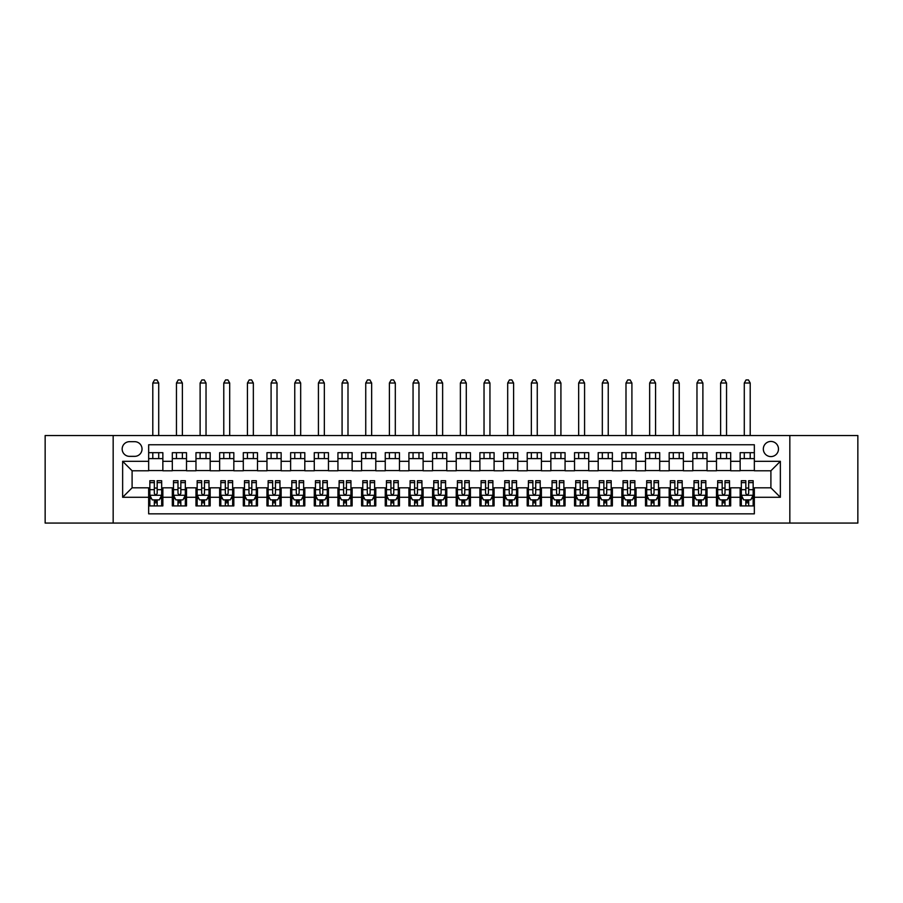 <?xml version="1.0" encoding="UTF-8"?>
<svg xmlns="http://www.w3.org/2000/svg" width="903" height="903" viewBox="0 0 903 903"><rect width="100%" height="100%" fill="white"/><g stroke="black" fill="none" stroke-linecap="round" stroke-linejoin="round"><path stroke-width="1.35" d="M770.902 441.443A7.574 7.574 0 0 0 763.328 449.017A7.574 7.574 0 0 0 770.902 456.591A7.574 7.574 0 0 0 778.476 449.017A7.574 7.574 0 0 0 770.902 441.443M789.832 523.074L857.85 523.074L857.85 435.528L789.832 435.528L789.832 523.074L113.168 523.074L113.168 435.528L45.15 435.528L45.15 523.074L113.168 523.074M754.344 452.685L740.144 452.685L740.144 461.32L730.685 461.32L730.685 470.779L740.144 470.779L740.144 461.32M730.685 461.32L730.685 452.685L716.485 452.685L716.485 461.32L707.026 461.32L707.026 470.779L716.485 470.779L716.485 461.32M707.026 461.32L707.026 452.685L692.827 452.685L692.827 461.32L683.357 461.32L683.357 470.779L692.827 470.779L692.827 461.32M683.357 461.32L683.357 452.685L669.168 452.685L669.168 461.32L659.698 461.32L659.698 470.779L669.168 470.779L669.168 461.32M659.698 461.32L659.698 452.685L645.51 452.685L645.51 461.32L636.039 461.32L636.039 470.779L645.51 470.779L645.51 461.32M636.039 461.32L636.039 452.685L621.851 452.685L621.851 461.32L612.381 461.32L612.381 470.779L621.851 470.779L621.851 461.32M612.381 461.32L612.381 452.685L598.192 452.685L598.192 461.32L588.722 461.32L588.722 470.779L598.192 470.779L598.192 461.32M588.722 461.32L588.722 452.685L574.534 452.685L574.534 461.32L565.064 461.32L565.064 470.779L574.534 470.779L574.534 461.32M565.064 461.32L565.064 452.685L550.864 452.685L550.864 461.32L541.405 461.32L541.405 470.779L550.864 470.779L550.864 461.32M541.405 461.32L541.405 452.685L527.205 452.685L527.205 461.32L517.746 461.32L517.746 470.779L527.205 470.779L527.205 461.32M517.746 461.32L517.746 452.685L503.547 452.685L503.547 461.32L494.088 461.32L494.088 470.779L503.547 470.779L503.547 461.32M494.088 461.32L494.088 452.685L479.888 452.685L479.888 461.32L470.429 461.32L470.429 470.779L479.888 470.779L479.888 461.32M470.429 461.32L470.429 452.685L456.229 452.685L456.229 461.32L446.771 461.32L446.771 470.779L456.229 470.779L456.229 461.32M446.771 461.32L446.771 452.685L432.571 452.685L432.571 461.32L423.112 461.32L423.112 470.779L432.571 470.779L432.571 461.32M423.112 461.32L423.112 452.685L408.912 452.685L408.912 461.32L399.453 461.32L399.453 470.779L408.912 470.779L408.912 461.32M399.453 461.32L399.453 452.685L385.254 452.685L385.254 461.32L375.795 461.32L375.795 470.779L385.254 470.779L385.254 461.32M375.795 461.32L375.795 452.685L361.595 452.685L361.595 461.32L352.136 461.32L352.136 470.779L361.595 470.779L361.595 461.32M352.136 461.32L352.136 452.685L337.936 452.685L337.936 461.32L328.466 461.32L328.466 470.779L337.936 470.779L337.936 461.32M328.466 461.32L328.466 452.685L314.278 452.685L314.278 461.32L304.808 461.32L304.808 470.779L314.278 470.779L314.278 461.32M304.808 461.32L304.808 452.685L290.619 452.685L290.619 461.32L281.149 461.32L281.149 470.779L290.619 470.779L290.619 461.32M281.149 461.32L281.149 452.685L266.961 452.685L266.961 461.32L257.49 461.32L257.49 470.779L266.961 470.779L266.961 461.32M257.49 461.32L257.49 452.685L243.302 452.685L243.302 461.32L233.832 461.32L233.832 470.779L243.302 470.779L243.302 461.32M233.832 461.32L233.832 452.685L219.643 452.685L219.643 461.32L210.173 461.32L210.173 470.779L219.643 470.779L219.643 461.32M210.173 461.32L210.173 452.685L195.974 452.685L195.974 461.32L186.515 461.32L186.515 470.779L195.974 470.779L195.974 461.32M186.515 461.32L186.515 452.685L172.315 452.685L172.315 470.779L162.856 470.779L162.856 452.685L148.656 452.685M148.656 505.917L162.856 505.917L162.856 487.812L172.315 487.812L172.315 505.917L186.515 505.917L186.515 487.812L195.974 487.812L195.974 497.282L186.515 497.282M195.974 497.282L195.974 505.917L210.173 505.917L210.173 487.812L219.643 487.812L219.643 497.282L210.173 497.282M219.643 497.282L219.643 505.917L233.832 505.917L233.832 487.812L243.302 487.812L243.302 497.282L233.832 497.282M243.302 497.282L243.302 505.917L257.49 505.917L257.49 487.812L266.961 487.812L266.961 497.282L257.49 497.282M266.961 497.282L266.961 505.917L281.149 505.917L281.149 487.812L290.619 487.812L290.619 497.282L281.149 497.282M290.619 497.282L290.619 505.917L304.808 505.917L304.808 487.812L314.278 487.812L314.278 497.282L304.808 497.282M314.278 497.282L314.278 505.917L328.466 505.917L328.466 487.812L337.936 487.812L337.936 497.282L328.466 497.282M337.936 497.282L337.936 505.917L352.136 505.917L352.136 487.812L361.595 487.812L361.595 497.282L352.136 497.282M361.595 497.282L361.595 505.917L375.795 505.917L375.795 487.812L385.254 487.812L385.254 497.282L375.795 497.282M385.254 497.282L385.254 505.917L399.453 505.917L399.453 487.812L408.912 487.812L408.912 497.282L399.453 497.282M408.912 497.282L408.912 505.917L423.112 505.917L423.112 487.812L432.571 487.812L432.571 497.282L423.112 497.282M432.571 497.282L432.571 505.917L446.771 505.917L446.771 487.812L456.229 487.812L456.229 497.282L446.771 497.282M456.229 497.282L456.229 505.917L470.429 505.917L470.429 487.812L479.888 487.812L479.888 497.282L470.429 497.282M479.888 497.282L479.888 505.917L494.088 505.917L494.088 487.812L503.547 487.812L503.547 497.282L494.088 497.282M503.547 497.282L503.547 505.917L517.746 505.917L517.746 487.812L527.205 487.812L527.205 497.282L517.746 497.282M527.205 497.282L527.205 505.917L541.405 505.917L541.405 487.812L550.864 487.812L550.864 497.282L541.405 497.282M550.864 497.282L550.864 505.917L565.064 505.917L565.064 487.812L574.534 487.812L574.534 497.282L565.064 497.282M574.534 497.282L574.534 505.917L588.722 505.917L588.722 487.812L598.192 487.812L598.192 497.282L588.722 497.282M598.192 497.282L598.192 505.917L612.381 505.917L612.381 487.812L621.851 487.812L621.851 497.282L612.381 497.282M621.851 497.282L621.851 505.917L636.039 505.917L636.039 487.812L645.51 487.812L645.51 497.282L636.039 497.282M645.51 497.282L645.51 505.917L659.698 505.917L659.698 487.812L669.168 487.812L669.168 497.282L659.698 497.282M669.168 497.282L669.168 505.917L683.357 505.917L683.357 487.812L692.827 487.812L692.827 497.282L683.357 497.282M692.827 497.282L692.827 505.917L707.026 505.917L707.026 487.812L716.485 487.812L716.485 497.282L707.026 497.282M716.485 497.282L716.485 505.917L730.685 505.917L730.685 487.812L740.144 487.812L740.144 497.282L730.685 497.282M129.49 456.354L134.705 456.354A7.337 7.337 0 0 0 142.031 449.017A7.337 7.337 0 0 0 134.705 441.68L129.49 441.68A7.337 7.337 0 0 0 122.165 449.017A7.337 7.337 0 0 0 129.49 456.354M789.832 435.528L113.168 435.528M754.344 461.32L754.344 444.761L148.656 444.761L148.656 470.779L132.098 470.779L132.098 487.812L148.656 487.812L148.656 513.841L754.344 513.841L754.344 487.812L770.902 487.812L770.902 470.779L754.344 470.779L754.344 461.32L780.361 461.32L780.361 497.282L754.344 497.282M148.656 497.282L122.639 497.282L122.639 461.32L148.656 461.32M740.144 497.282L740.144 505.917L754.344 505.917M148.656 458.6L162.856 458.6M148.656 470.542L162.856 470.542M148.656 488.049L149.842 488.049M154.334 488.049L157.178 488.049M161.671 488.049L162.856 488.049M148.656 500.002L149.842 500.002M154.334 500.002L157.178 500.002M161.671 500.002L162.856 500.002M172.315 470.542L186.515 470.542M172.315 458.6L186.515 458.6M172.315 488.049L173.5 488.049M177.993 488.049L180.837 488.049M185.329 488.049L186.515 488.049M172.315 500.002L173.5 500.002M177.993 500.002L180.837 500.002M185.329 500.002L186.515 500.002M195.974 488.049L197.159 488.049M201.662 488.049L204.496 488.049M208.988 488.049L210.173 488.049M195.974 500.002L197.159 500.002M201.662 500.002L204.496 500.002M208.988 500.002L210.173 500.002M195.974 458.6L210.173 458.6M195.974 470.542L210.173 470.542M219.643 488.049L220.817 488.049M225.321 488.049L228.154 488.049M232.647 488.049L233.832 488.049M219.643 500.002L220.817 500.002M225.321 500.002L228.154 500.002M232.647 500.002L233.832 500.002M219.643 458.6L233.832 458.6M219.643 470.542L233.832 470.542M243.302 488.049L244.476 488.049M248.98 488.049L251.813 488.049M256.305 488.049L257.49 488.049M243.302 500.002L244.476 500.002M248.98 500.002L251.813 500.002M256.305 500.002L257.49 500.002M243.302 458.6L257.49 458.6M243.302 470.542L257.49 470.542M266.961 488.049L268.135 488.049M272.638 488.049L275.471 488.049M279.964 488.049L281.149 488.049M266.961 500.002L268.135 500.002M272.638 500.002L275.471 500.002M279.964 500.002L281.149 500.002M266.961 458.6L281.149 458.6M266.961 470.542L281.149 470.542M290.619 488.049L291.804 488.049M296.297 488.049L299.13 488.049M303.634 488.049L304.808 488.049M290.619 500.002L291.804 500.002M296.297 500.002L299.13 500.002M303.634 500.002L304.808 500.002M290.619 458.6L304.808 458.6M290.619 470.542L304.808 470.542M314.278 488.049L315.463 488.049M319.955 488.049L322.789 488.049M327.292 488.049L328.466 488.049M314.278 500.002L315.463 500.002M319.955 500.002L322.789 500.002M327.292 500.002L328.466 500.002M314.278 458.6L328.466 458.6M314.278 470.542L328.466 470.542M337.936 488.049L339.122 488.049M343.614 488.049L346.447 488.049M350.951 488.049L352.136 488.049M337.936 500.002L339.122 500.002M343.614 500.002L346.447 500.002M350.951 500.002L352.136 500.002M337.936 458.6L352.136 458.6M337.936 470.542L352.136 470.542M361.595 488.049L362.78 488.049M367.273 488.049L370.117 488.049M374.61 488.049L375.795 488.049M361.595 500.002L362.78 500.002M367.273 500.002L370.117 500.002M374.61 500.002L375.795 500.002M361.595 458.6L375.795 458.6M361.595 470.542L375.795 470.542M385.254 488.049L386.439 488.049M390.931 488.049L393.776 488.049M398.268 488.049L399.453 488.049M385.254 500.002L386.439 500.002M390.931 500.002L393.776 500.002M398.268 500.002L399.453 500.002M385.254 458.6L399.453 458.6M385.254 470.542L399.453 470.542M408.912 488.049L410.097 488.049M414.59 488.049L417.434 488.049M421.927 488.049L423.112 488.049M408.912 500.002L410.097 500.002M414.59 500.002L417.434 500.002M421.927 500.002L423.112 500.002M408.912 458.6L423.112 458.6M408.912 470.542L423.112 470.542M432.571 488.049L433.756 488.049M438.248 488.049L441.093 488.049M445.585 488.049L446.771 488.049M432.571 500.002L433.756 500.002M438.248 500.002L441.093 500.002M445.585 500.002L446.771 500.002M432.571 458.6L446.771 458.6M432.571 470.542L446.771 470.542M456.229 488.049L457.415 488.049M461.907 488.049L464.752 488.049M469.244 488.049L470.429 488.049M456.229 500.002L457.415 500.002M461.907 500.002L464.752 500.002M469.244 500.002L470.429 500.002M456.229 458.6L470.429 458.6M456.229 470.542L470.429 470.542M479.888 488.049L481.073 488.049M485.566 488.049L488.41 488.049M492.903 488.049L494.088 488.049M479.888 500.002L481.073 500.002M485.566 500.002L488.41 500.002M492.903 500.002L494.088 500.002M479.888 458.6L494.088 458.6M479.888 470.542L494.088 470.542M503.547 488.049L504.732 488.049M509.224 488.049L512.069 488.049M516.561 488.049L517.746 488.049M503.547 500.002L504.732 500.002M509.224 500.002L512.069 500.002M516.561 500.002L517.746 500.002M503.547 458.6L517.746 458.6M503.547 470.542L517.746 470.542M527.205 488.049L528.39 488.049M532.883 488.049L535.727 488.049M540.22 488.049L541.405 488.049M527.205 500.002L528.39 500.002M532.883 500.002L535.727 500.002M540.22 500.002L541.405 500.002M527.205 458.6L541.405 458.6M527.205 470.542L541.405 470.542M550.864 488.049L552.049 488.049M556.553 488.049L559.386 488.049M563.878 488.049L565.064 488.049M550.864 500.002L552.049 500.002M556.553 500.002L559.386 500.002M563.878 500.002L565.064 500.002M550.864 458.6L565.064 458.6M550.864 470.542L565.064 470.542M574.534 488.049L575.708 488.049M580.211 488.049L583.045 488.049M587.537 488.049L588.722 488.049M574.534 500.002L575.708 500.002M580.211 500.002L583.045 500.002M587.537 500.002L588.722 500.002M574.534 458.6L588.722 458.6M574.534 470.542L588.722 470.542M598.192 488.049L599.366 488.049M603.87 488.049L606.703 488.049M611.196 488.049L612.381 488.049M598.192 500.002L599.366 500.002M603.87 500.002L606.703 500.002M611.196 500.002L612.381 500.002M598.192 458.6L612.381 458.6M598.192 470.542L612.381 470.542M621.851 488.049L623.036 488.049M627.529 488.049L630.362 488.049M634.865 488.049L636.039 488.049M621.851 500.002L623.036 500.002M627.529 500.002L630.362 500.002M634.865 500.002L636.039 500.002M621.851 458.6L636.039 458.6M621.851 470.542L636.039 470.542M645.51 488.049L646.695 488.049M651.187 488.049L654.02 488.049M658.524 488.049L659.698 488.049M645.51 500.002L646.695 500.002M651.187 500.002L654.02 500.002M658.524 500.002L659.698 500.002M645.51 458.6L659.698 458.6M645.51 470.542L659.698 470.542M669.168 488.049L670.353 488.049M674.846 488.049L677.679 488.049M682.183 488.049L683.357 488.049M669.168 500.002L670.353 500.002M674.846 500.002L677.679 500.002M682.183 500.002L683.357 500.002M669.168 458.6L683.357 458.6M669.168 470.542L683.357 470.542M692.827 488.049L694.012 488.049M698.504 488.049L701.338 488.049M705.841 488.049L707.026 488.049M692.827 500.002L694.012 500.002M698.504 500.002L701.338 500.002M705.841 500.002L707.026 500.002M692.827 458.6L707.026 458.6M692.827 470.542L707.026 470.542M716.485 488.049L717.671 488.049M722.163 488.049L725.007 488.049M729.5 488.049L730.685 488.049M716.485 500.002L717.671 500.002M722.163 500.002L725.007 500.002M729.5 500.002L730.685 500.002M716.485 458.6L730.685 458.6M716.485 470.542L730.685 470.542M740.144 488.049L741.329 488.049M745.822 488.049L748.666 488.049M753.158 488.049L754.344 488.049M740.144 500.002L741.329 500.002M745.822 500.002L748.666 500.002M753.158 500.002L754.344 500.002M740.144 458.6L754.344 458.6M740.144 470.542L754.344 470.542M132.098 470.779L122.639 461.32M132.098 487.812L122.639 497.282M780.361 461.32L770.902 470.779M780.361 497.282L770.902 487.812M154.334 502.836L157.178 502.836M149.842 482.642L154.334 482.642L154.334 480.723L149.842 480.723L149.842 495.149L152.212 499.878L159.312 499.878L161.671 495.149L161.671 480.723L157.178 480.723L157.178 482.642L161.671 482.642M161.671 495.149L161.671 505.917M149.842 495.149L149.842 505.917M157.178 499.878L157.178 505.917M154.334 505.917L154.334 499.878M154.334 482.642L154.334 493.377C155.282 495.205 156.23 495.205 157.178 493.377L157.178 482.642M158.714 458.6L158.714 452.685M158.714 435.528L158.714 383.007L152.799 383.007L152.799 435.528M152.799 458.6L152.799 452.685M152.799 383.007L154.571 379.926L156.941 379.926L158.714 383.007M177.993 502.836L180.837 502.836M173.5 482.642L177.993 482.642L177.993 480.723L173.5 480.723L173.5 495.149L175.871 499.878L182.97 499.878L185.329 495.149L185.329 480.723L180.837 480.723L180.837 482.642L185.329 482.642M185.329 495.149L185.329 505.917M173.5 495.149L173.5 505.917M180.837 499.878L180.837 505.917M177.993 505.917L177.993 499.878M177.993 482.642L177.993 493.377C178.941 495.205 179.889 495.205 180.837 493.377L180.837 482.642M182.372 458.6L182.372 452.685M182.372 435.528L182.372 383.007L176.457 383.007L176.457 435.528M176.457 458.6L176.457 452.685M176.457 383.007L178.23 379.926L180.6 379.926L182.372 383.007M201.662 502.836L204.496 502.836M197.159 482.642L201.662 482.642L201.662 480.723L197.159 480.723L197.159 495.149L199.529 499.878L206.629 499.878L208.988 495.149L208.988 480.723L204.496 480.723L204.496 482.642L208.988 482.642M208.988 495.149L208.988 505.917M197.159 495.149L197.159 505.917M204.496 499.878L204.496 505.917M201.662 505.917L201.662 499.878M201.662 482.642L201.662 493.377C202.599 495.205 203.547 495.205 204.496 493.377L204.496 482.642M206.031 458.6L206.031 452.685M206.031 435.528L206.031 383.007L200.116 383.007L200.116 435.528M200.116 458.6L200.116 452.685M200.116 383.007L201.888 379.926L204.259 379.926L206.031 383.007M225.321 502.836L228.154 502.836M220.817 482.642L225.321 482.642L225.321 480.723L220.817 480.723L220.817 495.149L223.188 499.878L230.288 499.878L232.647 495.149L232.647 480.723L228.154 480.723L228.154 482.642L232.647 482.642M232.647 495.149L232.647 505.917M220.817 495.149L220.817 505.917M228.154 499.878L228.154 505.917M225.321 505.917L225.321 499.878M225.321 482.642L225.321 493.377C226.258 495.205 227.206 495.205 228.154 493.377L228.154 482.642M229.689 458.6L229.689 452.685M229.689 435.528L229.689 383.007L223.775 383.007L223.775 435.528M223.775 458.6L223.775 452.685M223.775 383.007L225.558 379.926L227.917 379.926L229.689 383.007M248.98 502.836L251.813 502.836M244.476 482.642L248.98 482.642L248.98 480.723L244.476 480.723L244.476 495.149L246.846 499.878L253.946 499.878L256.305 495.149L256.305 480.723L251.813 480.723L251.813 482.642L256.305 482.642M256.305 495.149L256.305 505.917M244.476 495.149L244.476 505.917M251.813 499.878L251.813 505.917M248.98 505.917L248.98 499.878M248.98 482.642L248.98 493.377C249.917 495.205 250.865 495.205 251.813 493.377L251.813 482.642M253.348 458.6L253.348 452.685M253.348 435.528L253.348 383.007L247.433 383.007L247.433 435.528M247.433 458.6L247.433 452.685M247.433 383.007L249.217 379.926L251.576 379.926L253.348 383.007M272.638 502.836L275.471 502.836M268.135 482.642L272.638 482.642L272.638 480.723L268.135 480.723L268.135 495.149L270.505 499.878L277.605 499.878L279.964 495.149L279.964 480.723L275.471 480.723L275.471 482.642L279.964 482.642M279.964 495.149L279.964 505.917M268.135 495.149L268.135 505.917M275.471 499.878L275.471 505.917M272.638 505.917L272.638 499.878M272.638 482.642L272.638 493.377C273.575 495.205 274.523 495.205 275.471 493.377L275.471 482.642M277.007 458.6L277.007 452.685M277.007 435.528L277.007 383.007L271.092 383.007L271.092 435.528M271.092 458.6L271.092 452.685M271.092 383.007L272.875 379.926L275.234 379.926L277.007 383.007M296.297 502.836L299.13 502.836M291.804 482.642L296.297 482.642L296.297 480.723L291.804 480.723L291.804 495.149L294.164 499.878L301.263 499.878L303.634 495.149L303.634 480.723L299.13 480.723L299.13 482.642L303.634 482.642M303.634 495.149L303.634 505.917M291.804 495.149L291.804 505.917M299.13 499.878L299.13 505.917M296.297 505.917L296.297 499.878M296.297 482.642L296.297 493.377C297.245 495.205 298.182 495.205 299.13 493.377L299.13 482.642M300.676 458.6L300.676 452.685M300.676 435.528L300.676 383.007L294.762 383.007L294.762 435.528M294.762 458.6L294.762 452.685M294.762 383.007L296.534 379.926L298.893 379.926L300.676 383.007M319.955 502.836L322.789 502.836M315.463 482.642L319.955 482.642L319.955 480.723L315.463 480.723L315.463 495.149L317.822 499.878L324.922 499.878L327.292 495.149L327.292 480.723L322.789 480.723L322.789 482.642L327.292 482.642M327.292 495.149L327.292 505.917M315.463 495.149L315.463 505.917M322.789 499.878L322.789 505.917M319.955 505.917L319.955 499.878M319.955 482.642L319.955 493.377C320.904 495.205 321.84 495.205 322.789 493.377L322.789 482.642M324.335 458.6L324.335 452.685M324.335 435.528L324.335 383.007L318.42 383.007L318.42 435.528M318.42 458.6L318.42 452.685M318.42 383.007L320.193 379.926L322.552 379.926L324.335 383.007M343.614 502.836L346.447 502.836M339.122 482.642L343.614 482.642L343.614 480.723L339.122 480.723L339.122 495.149L341.481 499.878L348.581 499.878L350.951 495.149L350.951 480.723L346.447 480.723L346.447 482.642L350.951 482.642M350.951 495.149L350.951 505.917M339.122 495.149L339.122 505.917M346.447 499.878L346.447 505.917M343.614 505.917L343.614 499.878M343.614 482.642L343.614 493.377C344.562 495.205 345.499 495.205 346.447 493.377L346.447 482.642M347.994 458.6L347.994 452.685M347.994 435.528L347.994 383.007L342.079 383.007L342.079 435.528M342.079 458.6L342.079 452.685M342.079 383.007L343.851 379.926L346.21 379.926L347.994 383.007M367.273 502.836L370.117 502.836M362.78 482.642L367.273 482.642L367.273 480.723L362.78 480.723L362.78 495.149L365.139 499.878L372.239 499.878L374.61 495.149L374.61 480.723L370.117 480.723L370.117 482.642L374.61 482.642M374.61 495.149L374.61 505.917M362.78 495.149L362.78 505.917M370.117 499.878L370.117 505.917M367.273 505.917L367.273 499.878M367.273 482.642L367.273 493.377C368.221 495.205 369.169 495.205 370.117 493.377L370.117 482.642M371.652 458.6L371.652 452.685M371.652 435.528L371.652 383.007L365.738 383.007L365.738 435.528M365.738 458.6L365.738 452.685M365.738 383.007L367.51 379.926L369.88 379.926L371.652 383.007M390.931 502.836L393.776 502.836M386.439 482.642L390.931 482.642L390.931 480.723L386.439 480.723L386.439 495.149L388.798 499.878L395.898 499.878L398.268 495.149L398.268 480.723L393.776 480.723L393.776 482.642L398.268 482.642M398.268 495.149L398.268 505.917M386.439 495.149L386.439 505.917M393.776 499.878L393.776 505.917M390.931 505.917L390.931 499.878M390.931 482.642L390.931 493.377C391.879 495.205 392.828 495.205 393.776 493.377L393.776 482.642M395.311 458.6L395.311 452.685M395.311 435.528L395.311 383.007L389.396 383.007L389.396 435.528M389.396 458.6L389.396 452.685M389.396 383.007L391.168 379.926L393.539 379.926L395.311 383.007M414.59 502.836L417.434 502.836M410.097 482.642L414.59 482.642L414.59 480.723L410.097 480.723L410.097 495.149L412.457 499.878L419.556 499.878L421.927 495.149L421.927 480.723L417.434 480.723L417.434 482.642L421.927 482.642M421.927 495.149L421.927 505.917M410.097 495.149L410.097 505.917M417.434 499.878L417.434 505.917M414.59 505.917L414.59 499.878M414.59 482.642L414.59 493.377C415.538 495.205 416.486 495.205 417.434 493.377L417.434 482.642M418.969 458.6L418.969 452.685M418.969 435.528L418.969 383.007L413.055 383.007L413.055 435.528M413.055 458.6L413.055 452.685M413.055 383.007L414.827 379.926L417.197 379.926L418.969 383.007M438.248 502.836L441.093 502.836M433.756 482.642L438.248 482.642L438.248 480.723L433.756 480.723L433.756 495.149L436.126 499.878L443.215 499.878L445.585 495.149L445.585 480.723L441.093 480.723L441.093 482.642L445.585 482.642M445.585 495.149L445.585 505.917M433.756 495.149L433.756 505.917M441.093 499.878L441.093 505.917M438.248 505.917L438.248 499.878M438.248 482.642L438.248 493.377C439.197 495.205 440.145 495.205 441.093 493.377L441.093 482.642M442.628 458.6L442.628 452.685M442.628 435.528L442.628 383.007L436.713 383.007L436.713 435.528M436.713 458.6L436.713 452.685M436.713 383.007L438.486 379.926L440.856 379.926L442.628 383.007M461.907 502.836L464.752 502.836M457.415 482.642L461.907 482.642L461.907 480.723L457.415 480.723L457.415 495.149L459.785 499.878L466.874 499.878L469.244 495.149L469.244 480.723L464.752 480.723L464.752 482.642L469.244 482.642M469.244 495.149L469.244 505.917M457.415 495.149L457.415 505.917M464.752 499.878L464.752 505.917M461.907 505.917L461.907 499.878M461.907 482.642L461.907 493.377C462.855 495.205 463.803 495.205 464.752 493.377L464.752 482.642M466.287 458.6L466.287 452.685M466.287 435.528L466.287 383.007L460.372 383.007L460.372 435.528M460.372 458.6L460.372 452.685M460.372 383.007L462.144 379.926L464.514 379.926L466.287 383.007M485.566 502.836L488.41 502.836M481.073 482.642L485.566 482.642L485.566 480.723L481.073 480.723L481.073 495.149L483.444 499.878L490.543 499.878L492.903 495.149L492.903 480.723L488.41 480.723L488.41 482.642L492.903 482.642M492.903 495.149L492.903 505.917M481.073 495.149L481.073 505.917M488.41 499.878L488.41 505.917M485.566 505.917L485.566 499.878M485.566 482.642L485.566 493.377C486.514 495.205 487.462 495.205 488.41 493.377L488.41 482.642M489.945 458.6L489.945 452.685M489.945 435.528L489.945 383.007L484.031 383.007L484.031 435.528M484.031 458.6L484.031 452.685M484.031 383.007L485.803 379.926L488.173 379.926L489.945 383.007M509.224 502.836L512.069 502.836M504.732 482.642L509.224 482.642L509.224 480.723L504.732 480.723L504.732 495.149L507.102 499.878L514.202 499.878L516.561 495.149L516.561 480.723L512.069 480.723L512.069 482.642L516.561 482.642M516.561 495.149L516.561 505.917M504.732 495.149L504.732 505.917M512.069 499.878L512.069 505.917M509.224 505.917L509.224 499.878M509.224 482.642L509.224 493.377C510.172 495.205 511.121 495.205 512.069 493.377L512.069 482.642M513.604 458.6L513.604 452.685M513.604 435.528L513.604 383.007L507.689 383.007L507.689 435.528M507.689 458.6L507.689 452.685M507.689 383.007L509.461 379.926L511.832 379.926L513.604 383.007M532.883 502.836L535.727 502.836M528.39 482.642L532.883 482.642L532.883 480.723L528.39 480.723L528.39 495.149L530.761 499.878L537.861 499.878L540.22 495.149L540.22 480.723L535.727 480.723L535.727 482.642L540.22 482.642M540.22 495.149L540.22 505.917M528.39 495.149L528.39 505.917M535.727 499.878L535.727 505.917M532.883 505.917L532.883 499.878M532.883 482.642L532.883 493.377C533.831 495.205 534.779 495.205 535.727 493.377L535.727 482.642M537.262 458.6L537.262 452.685M537.262 435.528L537.262 383.007L531.348 383.007L531.348 435.528M531.348 458.6L531.348 452.685M531.348 383.007L533.12 379.926L535.49 379.926L537.262 383.007M556.553 502.836L559.386 502.836M552.049 482.642L556.553 482.642L556.553 480.723L552.049 480.723L552.049 495.149L554.419 499.878L561.519 499.878L563.878 495.149L563.878 480.723L559.386 480.723L559.386 482.642L563.878 482.642M563.878 495.149L563.878 505.917M552.049 495.149L552.049 505.917M559.386 499.878L559.386 505.917M556.553 505.917L556.553 499.878M556.553 482.642L556.553 493.377C557.49 495.205 558.438 495.205 559.386 493.377L559.386 482.642M560.921 458.6L560.921 452.685M560.921 435.528L560.921 383.007L555.006 383.007L555.006 435.528M555.006 458.6L555.006 452.685M555.006 383.007L556.79 379.926L559.149 379.926L560.921 383.007M580.211 502.836L583.045 502.836M575.708 482.642L580.211 482.642L580.211 480.723L575.708 480.723L575.708 495.149L578.078 499.878L585.178 499.878L587.537 495.149L587.537 480.723L583.045 480.723L583.045 482.642L587.537 482.642M587.537 495.149L587.537 505.917M575.708 495.149L575.708 505.917M583.045 499.878L583.045 505.917M580.211 505.917L580.211 499.878M580.211 482.642L580.211 493.377C581.148 495.205 582.096 495.205 583.045 493.377L583.045 482.642M584.58 458.6L584.58 452.685M584.58 435.528L584.58 383.007L578.665 383.007L578.665 435.528M578.665 458.6L578.665 452.685M578.665 383.007L580.448 379.926L582.807 379.926L584.58 383.007M603.87 502.836L606.703 502.836M599.366 482.642L603.87 482.642L603.87 480.723L599.366 480.723L599.366 495.149L601.737 499.878L608.836 499.878L611.196 495.149L611.196 480.723L606.703 480.723L606.703 482.642L611.196 482.642M611.196 495.149L611.196 505.917M599.366 495.149L599.366 505.917M606.703 499.878L606.703 505.917M603.87 505.917L603.87 499.878M603.87 482.642L603.87 493.377C604.807 495.205 605.755 495.205 606.703 493.377L606.703 482.642M608.238 458.6L608.238 452.685M608.238 435.528L608.238 383.007L602.324 383.007L602.324 435.528M602.324 458.6L602.324 452.685M602.324 383.007L604.107 379.926L606.466 379.926L608.238 383.007M627.529 502.836L630.362 502.836M623.036 482.642L627.529 482.642L627.529 480.723L623.036 480.723L623.036 495.149L625.395 499.878L632.495 499.878L634.865 495.149L634.865 480.723L630.362 480.723L630.362 482.642L634.865 482.642M634.865 495.149L634.865 505.917M623.036 495.149L623.036 505.917M630.362 499.878L630.362 505.917M627.529 505.917L627.529 499.878M627.529 482.642L627.529 493.377C628.465 495.205 629.414 495.205 630.362 493.377L630.362 482.642M631.908 458.6L631.908 452.685M631.908 435.528L631.908 383.007L625.993 383.007L625.993 435.528M625.993 458.6L625.993 452.685M625.993 383.007L627.766 379.926L630.125 379.926L631.908 383.007M651.187 502.836L654.02 502.836M646.695 482.642L651.187 482.642L651.187 480.723L646.695 480.723L646.695 495.149L649.054 499.878L656.154 499.878L658.524 495.149L658.524 480.723L654.02 480.723L654.02 482.642L658.524 482.642M658.524 495.149L658.524 505.917M646.695 495.149L646.695 505.917M654.02 499.878L654.02 505.917M651.187 505.917L651.187 499.878M651.187 482.642L651.187 493.377C652.135 495.205 653.072 495.205 654.02 493.377L654.02 482.642M655.567 458.6L655.567 452.685M655.567 435.528L655.567 383.007L649.652 383.007L649.652 435.528M649.652 458.6L649.652 452.685M649.652 383.007L651.424 379.926L653.783 379.926L655.567 383.007M674.846 502.836L677.679 502.836M670.353 482.642L674.846 482.642L674.846 480.723L670.353 480.723L670.353 495.149L672.712 499.878L679.812 499.878L682.183 495.149L682.183 480.723L677.679 480.723L677.679 482.642L682.183 482.642M682.183 495.149L682.183 505.917M670.353 495.149L670.353 505.917M677.679 499.878L677.679 505.917M674.846 505.917L674.846 499.878M674.846 482.642L674.846 493.377C675.794 495.205 676.731 495.205 677.679 493.377L677.679 482.642M679.225 458.6L679.225 452.685M679.225 435.528L679.225 383.007L673.311 383.007L673.311 435.528M673.311 458.6L673.311 452.685M673.311 383.007L675.083 379.926L677.442 379.926L679.225 383.007M698.504 502.836L701.338 502.836M694.012 482.642L698.504 482.642L698.504 480.723L694.012 480.723L694.012 495.149L696.371 499.878L703.471 499.878L705.841 495.149L705.841 480.723L701.338 480.723L701.338 482.642L705.841 482.642M705.841 495.149L705.841 505.917M694.012 495.149L694.012 505.917M701.338 499.878L701.338 505.917M698.504 505.917L698.504 499.878M698.504 482.642L698.504 493.377C699.453 495.205 700.401 495.205 701.338 493.377L701.338 482.642M702.884 458.6L702.884 452.685M702.884 435.528L702.884 383.007L696.969 383.007L696.969 435.528M696.969 458.6L696.969 452.685M696.969 383.007L698.741 379.926L701.112 379.926L702.884 383.007M722.163 502.836L725.007 502.836M717.671 482.642L722.163 482.642L722.163 480.723L717.671 480.723L717.671 495.149L720.03 499.878L727.129 499.878L729.5 495.149L729.5 480.723L725.007 480.723L725.007 482.642L729.5 482.642M729.5 495.149L729.5 505.917M717.671 495.149L717.671 505.917M725.007 499.878L725.007 505.917M722.163 505.917L722.163 499.878M722.163 482.642L722.163 493.377C723.111 495.205 724.059 495.205 725.007 493.377L725.007 482.642M726.543 458.6L726.543 452.685M726.543 435.528L726.543 383.007L720.628 383.007L720.628 435.528M720.628 458.6L720.628 452.685M720.628 383.007L722.4 379.926L724.77 379.926L726.543 383.007M745.822 502.836L748.666 502.836M741.329 482.642L745.822 482.642L745.822 480.723L741.329 480.723L741.329 495.149L743.688 499.878L750.788 499.878L753.158 495.149L753.158 480.723L748.666 480.723L748.666 482.642L753.158 482.642M753.158 495.149L753.158 505.917M741.329 495.149L741.329 505.917M748.666 499.878L748.666 505.917M745.822 505.917L745.822 499.878M745.822 482.642L745.822 493.377C746.77 495.205 747.718 495.205 748.666 493.377L748.666 482.642M750.201 458.6L750.201 452.685M750.201 435.528L750.201 383.007L744.286 383.007L744.286 435.528M744.286 458.6L744.286 452.685M744.286 383.007L746.059 379.926L748.429 379.926L750.201 383.007M172.315 497.282L162.856 497.282M172.315 461.32L162.856 461.32M149.898 495.273L161.614 495.273M161.671 498.58L159.955 498.58M151.557 498.58L149.842 498.58M157.178 489.663L161.671 489.663M149.842 489.663L154.334 489.663M154.334 501.334L157.178 501.334M173.557 495.273L185.273 495.273M185.329 498.58L183.614 498.58M175.216 498.58L173.5 498.58M180.837 489.663L185.329 489.663M173.5 489.663L177.993 489.663M177.993 501.334L180.837 501.334M197.215 495.273L208.932 495.273M208.988 498.58L207.272 498.58M198.874 498.58L197.159 498.58M204.496 489.663L208.988 489.663M197.159 489.663L201.662 489.663M201.662 501.334L204.496 501.334M220.885 495.273L232.59 495.273M232.647 498.58L230.931 498.58M222.533 498.58L220.817 498.58M228.154 489.663L232.647 489.663M220.817 489.663L225.321 489.663M225.321 501.334L228.154 501.334M244.544 495.273L256.249 495.273M256.305 498.58L254.59 498.58M246.192 498.58L244.476 498.58M251.813 489.663L256.305 489.663M244.476 489.663L248.98 489.663M248.98 501.334L251.813 501.334M268.202 495.273L279.907 495.273M279.964 498.58L278.259 498.58M269.85 498.58L268.135 498.58M275.471 489.663L279.964 489.663M268.135 489.663L272.638 489.663M272.638 501.334L275.471 501.334M291.861 495.273L303.566 495.273M303.634 498.58L301.918 498.58M293.509 498.58L291.804 498.58M299.13 489.663L303.634 489.663M291.804 489.663L296.297 489.663M296.297 501.334L299.13 501.334M315.519 495.273L327.225 495.273M327.292 498.58L325.577 498.58M317.179 498.58L315.463 498.58M322.789 489.663L327.292 489.663M315.463 489.663L319.955 489.663M319.955 501.334L322.789 501.334M339.178 495.273L350.883 495.273M350.951 498.58L349.235 498.58M340.837 498.58L339.122 498.58M346.447 489.663L350.951 489.663M339.122 489.663L343.614 489.663M343.614 501.334L346.447 501.334M362.837 495.273L374.553 495.273M374.61 498.58L372.894 498.58M364.496 498.58L362.78 498.58M370.117 489.663L374.61 489.663M362.78 489.663L367.273 489.663M367.273 501.334L370.117 501.334M386.495 495.273L398.212 495.273M398.268 498.58L396.552 498.58M388.155 498.58L386.439 498.58M393.776 489.663L398.268 489.663M386.439 489.663L390.931 489.663M390.931 501.334L393.776 501.334M410.154 495.273L421.87 495.273M421.927 498.58L420.211 498.58M411.813 498.58L410.097 498.58M417.434 489.663L421.927 489.663M410.097 489.663L414.59 489.663M414.59 501.334L417.434 501.334M433.812 495.273L445.529 495.273M445.585 498.58L443.87 498.58M435.472 498.58L433.756 498.58M441.093 489.663L445.585 489.663M433.756 489.663L438.248 489.663M438.248 501.334L441.093 501.334M457.471 495.273L469.188 495.273M469.244 498.58L467.528 498.58M459.13 498.58L457.415 498.58M464.752 489.663L469.244 489.663M457.415 489.663L461.907 489.663M461.907 501.334L464.752 501.334M481.13 495.273L492.846 495.273M492.903 498.58L491.187 498.58M482.789 498.58L481.073 498.58M488.41 489.663L492.903 489.663M481.073 489.663L485.566 489.663M485.566 501.334L488.41 501.334M504.788 495.273L516.505 495.273M516.561 498.58L514.845 498.58M506.448 498.58L504.732 498.58M512.069 489.663L516.561 489.663M504.732 489.663L509.224 489.663M509.224 501.334L512.069 501.334M528.447 495.273L540.163 495.273M540.22 498.58L538.504 498.58M530.106 498.58L528.39 498.58M535.727 489.663L540.22 489.663M528.39 489.663L532.883 489.663M532.883 501.334L535.727 501.334M552.117 495.273L563.822 495.273M563.878 498.58L562.163 498.58M553.765 498.58L552.049 498.58M559.386 489.663L563.878 489.663M552.049 489.663L556.553 489.663M556.553 501.334L559.386 501.334M575.775 495.273L587.481 495.273M587.537 498.58L585.821 498.58M577.423 498.58L575.708 498.58M583.045 489.663L587.537 489.663M575.708 489.663L580.211 489.663M580.211 501.334L583.045 501.334M599.434 495.273L611.139 495.273M611.196 498.58L609.491 498.58M601.082 498.58L599.366 498.58M606.703 489.663L611.196 489.663M599.366 489.663L603.87 489.663M603.87 501.334L606.703 501.334M623.093 495.273L634.798 495.273M634.865 498.58L633.15 498.58M624.741 498.58L623.036 498.58M630.362 489.663L634.865 489.663M623.036 489.663L627.529 489.663M627.529 501.334L630.362 501.334M646.751 495.273L658.456 495.273M658.524 498.58L656.808 498.58M648.41 498.58L646.695 498.58M654.02 489.663L658.524 489.663M646.695 489.663L651.187 489.663M651.187 501.334L654.02 501.334M670.41 495.273L682.115 495.273M682.183 498.58L680.467 498.58M672.069 498.58L670.353 498.58M677.679 489.663L682.183 489.663M670.353 489.663L674.846 489.663M674.846 501.334L677.679 501.334M694.068 495.273L705.785 495.273M705.841 498.58L704.126 498.58M695.728 498.58L694.012 498.58M701.338 489.663L705.841 489.663M694.012 489.663L698.504 489.663M698.504 501.334L701.338 501.334M717.727 495.273L729.443 495.273M729.5 498.58L727.784 498.58M719.386 498.58L717.671 498.58M725.007 489.663L729.5 489.663M717.671 489.663L722.163 489.663M722.163 501.334L725.007 501.334M741.386 495.273L753.102 495.273M753.158 498.58L751.443 498.58M743.045 498.58L741.329 498.58M748.666 489.663L753.158 489.663M741.329 489.663L745.822 489.663M745.822 501.334L748.666 501.334"/></g></svg>
